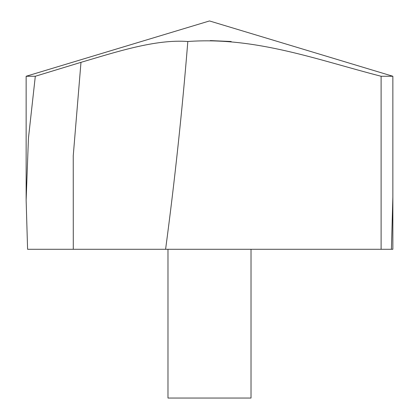 <?xml version="1.0" encoding="UTF-8"?>
<svg xmlns="http://www.w3.org/2000/svg" width="419" height="419" viewBox="0 0 419 419"><rect width="100%" height="100%" fill="white"/><g stroke="black" fill="none" stroke-linecap="round" stroke-linejoin="round"><path stroke-width="0.63" d="M165.594 249.284L27.591 249.284L26.135 200.125L28.44 138.239L35.311 76.258L26.14 76.258L209.5 20.95L392.86 76.258L381.101 76.258C318.278 60.153 255.59 36.516 187.822 41.507C182.218 110.956 174.807 180.217 165.594 249.284L381.101 249.284L381.101 76.258M35.311 76.258L80.982 62.342C115.843 52.076 155.569 39.019 187.822 41.507M210.265 40.591L231.178 41.507M392.86 197.108L391.409 249.284L381.101 249.284M251.018 249.284L251.018 398.05L167.982 398.05L167.982 249.284M391.409 249.284L392.86 249.284L392.86 76.258L392.86 200.151M73.288 249.284L73.241 155.81L80.982 62.342M26.14 200.151L26.14 76.258"/></g></svg>
